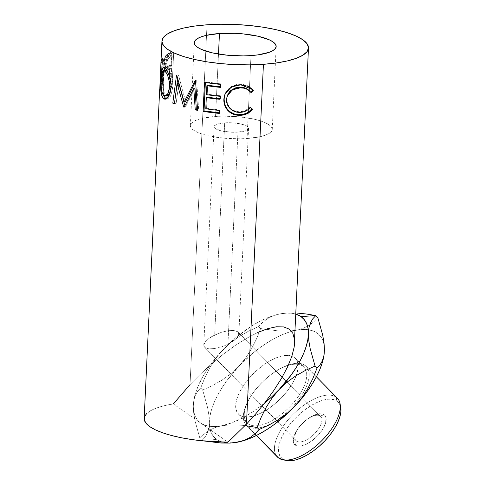 <?xml version="1.0" encoding="UTF-8"?>
<svg xmlns="http://www.w3.org/2000/svg" width="485" height="485" viewBox="0 0 485 485"><rect width="100%" height="100%" fill="white"/><g stroke="black" fill="none" stroke-linecap="round" stroke-linejoin="round"><path stroke-width="0.36" stroke-dasharray="2.42 1.82" d="M288.223 312.952L280.191 313.862A73.356 33.974 135.6 0 1 283.119 313.395A73.356 33.974 135.6 0 1 295.947 314.165L292.006 313.31L286.405 313.104L280.191 313.862L273.298 315.802L267.465 318.681L262.621 322.331L258.632 326.538L248.938 330.946L239.493 336.275L230.672 342.61L222.633 350.073L215.57 358.633L209.678 367.915L204.767 377.779L200.699 387.988L197.777 391.11L195.461 395.02L193.903 399.937L193.285 406.036L193.691 413.087L195.049 420.998L199.941 438.464L203.918 434.269L208.702 430.65L214.503 427.764L221.493 425.794L229.399 424.884L238.135 424.975L245.083 425.6L238.135 424.975L229.399 424.884L215.285 426.551L209.678 426.345L204.779 425.169L200.669 423.047L227.998 442.181L200.669 423.047L197.413 420.01L195.079 416.118L193.691 411.438L193.285 406.036L194.485 396.948L197.795 386.842L203.094 376.099L210.175 365.12L216.08 357.481L229.423 343.295L236.577 336.972L251.497 326.114L259.008 321.761L266.374 318.233L273.473 315.583L280.191 313.862L273.298 315.802L267.465 318.681L262.621 322.331L258.632 326.538L260.615 328.563L258.632 326.538L248.938 330.946L239.493 336.275L230.672 342.61L222.633 350.073A73.356 33.974 135.6 0 1 280.191 313.862L288.223 312.952L296.002 313.001L288.223 312.952M324.01 355.172A73.356 33.974 -44.4 0 0 324.053 354.899A73.356 33.974 -44.4 0 0 324.453 350.012A73.356 33.974 -44.4 0 0 308.654 329.794A73.356 33.974 -44.4 0 0 296.238 330.261L288.205 331.17L279.487 331.073L260.615 328.563L256.559 338.742L251.624 348.66L245.683 357.997L238.681 366.472L252.63 353.371L260.027 347.612L267.55 342.513L275.056 338.16L282.422 334.632L289.527 331.983L296.238 330.261A73.356 33.974 -44.4 0 0 238.681 366.472L230.605 373.971L221.778 380.295L212.418 385.581L202.675 390.013L207.574 407.479L208.926 415.39L209.332 422.441L209.914 416.421L211.466 409.892L213.964 402.95L217.371 395.73L221.627 388.346L226.659 380.919L238.681 366.472A73.356 33.974 -44.4 0 0 209.332 422.441L209.738 427.837L211.127 432.517L213.467 436.409L216.716 439.446A73.356 33.974 -44.4 0 0 234.485 442.678L225.731 442.744L220.827 441.568L216.716 439.446L201.924 440.489L199.941 438.464L201.924 440.489L205.549 441.144L201.924 440.489L204.84 437.367L207.156 433.457L208.714 428.54L209.332 422.441A73.356 33.974 -44.4 0 0 216.716 439.446L201.924 440.489L204.84 437.367L207.156 433.457L208.714 428.54L209.332 422.441L208.926 415.39L207.574 407.479L202.675 390.013L200.699 387.988L202.675 390.013L212.418 385.581L221.778 380.295L230.605 373.971L238.681 366.472L245.683 357.997L251.624 348.66L256.559 338.742L260.615 328.563L279.487 331.073L288.205 331.17L296.238 330.261L303.131 328.327L308.963 325.447L313.807 321.797L317.796 317.59L313.807 321.797L308.963 325.447L303.131 328.327L296.238 330.261L302.452 329.503L308.054 329.709L312.958 330.885L317.069 333.007L320.318 336.044L322.658 339.936L324.047 344.617M337.378 398.227A41.977 19.442 -44.4 0 0 336.087 397.136L304.968 365.338A41.977 19.442 135.6 0 1 306.253 366.43A41.977 19.442 135.6 0 1 291.139 408.406A41.977 19.442 135.6 0 1 247.544 426.248L256.529 435.427L247.544 426.248A41.977 19.442 135.6 0 1 246.253 425.151A41.977 19.442 135.6 0 1 261.366 383.18A41.977 19.442 135.6 0 1 304.968 365.338A41.977 19.442 -44.4 0 0 276.699 370.734A41.977 19.442 -44.4 0 0 251.194 395.693A41.977 19.442 -44.4 0 0 247.544 426.248L248.247 423.89A39.819 18.442 135.6 0 1 251.709 394.911A39.819 18.442 135.6 0 1 275.904 371.237A39.819 18.442 135.6 0 1 288.26 365.405A39.819 18.442 135.6 0 1 302.719 366.114L304.968 365.338L336.087 397.136L336.929 401.071A39.819 18.442 -44.4 0 0 294.377 419.234A39.819 18.442 -44.4 0 0 282.458 458.846L278.663 458.046A41.977 19.442 135.6 0 1 291.23 416.288A41.977 19.442 135.6 0 1 336.087 397.136A41.977 19.442 -44.4 0 0 292.491 414.978A41.977 19.442 -44.4 0 0 277.371 456.955M320.161 416.069A17.26 7.996 135.6 0 1 314.989 433.238A17.26 7.996 135.6 0 1 296.547 441.114L295.329 445.194A20.994 9.724 -44.4 0 0 317.766 435.615A20.994 9.724 -44.4 0 0 324.053 414.724L320.161 416.069L237.547 331.655L233.77 330.485L228.095 330.709L221.39 332.298L214.667 335.002L224.676 122.832A17.26 4.717 -177.3 0 1 248.556 128.295A17.26 4.717 -177.3 0 1 237.953 132.126L227.944 344.295L233.655 340.882L237.48 337.281L238.85 334.044L237.547 331.655L238.85 334.044L237.48 337.281L233.655 340.882L224.652 345.769L214.522 348.588L208.847 348.812L205.07 347.642L296.547 441.114A17.26 7.996 -44.4 0 0 314.474 433.778A17.26 7.996 -44.4 0 0 320.688 416.518A17.26 7.996 -44.4 0 0 320.161 416.069A17.26 7.996 -44.4 0 0 302.234 423.405A17.26 7.996 -44.4 0 0 296.02 440.665A17.26 7.996 -44.4 0 0 296.547 441.114L204.555 347.212L203.767 345.253L205.131 342.016L208.962 338.415L211.63 336.651L221.39 332.298L228.095 330.709L233.77 330.485L237.547 331.655L320.161 416.069L324.053 414.724L322.204 413.917L319.87 413.723L314.134 415.19L307.726 418.907L301.615 424.302L296.735 430.565L293.825 436.73L293.334 441.865L294.031 443.793L295.329 445.194L297.184 446L299.512 446.194L305.247 444.727L311.655 441.01L317.766 435.615L322.646 429.352L325.556 423.187L326.047 418.046L325.35 416.124L324.053 414.724A20.994 9.724 -44.4 0 0 309.915 417.421A20.994 9.724 -44.4 0 0 297.153 429.91A20.994 9.724 -44.4 0 0 295.329 445.194L296.547 441.114A17.26 7.996 135.6 0 1 298.051 428.552A17.26 7.996 135.6 0 1 308.533 418.288A17.26 7.996 135.6 0 1 320.161 416.069M247.077 138.516A40.995 11.204 2.7 0 0 272.261 129.41A40.995 11.204 2.7 0 0 215.546 116.442L218.492 54.059L215.546 116.442A40.995 11.204 2.7 0 0 190.362 125.548A40.995 11.204 2.7 0 0 247.077 138.516L248.284 113.023L247.077 138.516L239.402 138.825L223.421 138.14L208.647 135.83L202.427 134.169L197.322 132.247L193.515 130.15L191.169 127.943L190.362 125.718L191.126 123.566L193.442 121.559L197.207 119.783L202.281 118.304L215.546 116.442L223.227 116.133L239.202 116.818L253.982 119.128L260.196 120.789L265.307 122.711L269.108 124.809L271.461 127.015L272.267 129.24L271.497 131.393L269.187 133.399L265.416 135.176L260.342 136.655L247.077 138.516M250.987 55.593L248.284 113.023L250.987 55.593M248.556 128.295L238.85 334.044M294.128 357.342L302.719 366.114A39.819 18.442 -44.4 0 0 288.26 365.405A39.819 18.442 -44.4 0 0 253.34 392.541A39.819 18.442 -44.4 0 0 247.023 422.853A39.819 18.442 -44.4 0 0 248.247 423.89L239.657 415.111A39.819 18.442 135.6 0 1 238.432 414.081A39.819 18.442 135.6 0 1 252.77 374.262A39.819 18.442 135.6 0 1 294.128 357.342L290.618 355.802L286.192 355.432L281.033 356.251L275.322 358.221L269.29 361.264L263.167 365.266L257.189 370.073L251.582 375.505L246.562 381.343L242.324 387.376L239.026 393.359L236.807 399.07L235.74 404.29L235.868 408.813L237.195 412.468L239.657 415.111L243.167 416.651L247.592 417.021L252.752 416.203L258.463 414.232L264.495 411.189L270.618 407.188L276.602 402.38L282.203 396.948L287.223 391.104L291.461 385.078L294.759 379.094L296.978 373.383L298.045 368.163L297.917 363.641L296.596 359.985L294.128 357.342A39.819 18.442 135.6 0 1 295.353 358.373A39.819 18.442 135.6 0 1 296.238 375.578A39.819 18.442 135.6 0 1 263.919 411.522A39.819 18.442 135.6 0 1 239.657 415.111L248.247 423.89A39.819 18.442 -44.4 0 0 289.606 406.97A39.819 18.442 -44.4 0 0 303.943 367.151A39.819 18.442 -44.4 0 0 302.719 366.114L294.128 357.342M294.589 342.992L294.504 339.361L292.837 333.31L289.212 329.133L283.719 326.926L276.511 326.763L267.768 328.636L257.723 332.504L246.641 338.257L234.813 345.75L222.548 354.784L210.175 365.12L199.941 374.602L190.041 384.641L207.01 24.802L190.041 384.641L173.339 403.908A73.356 20.049 2.7 0 0 144.154 418.403M170.077 93.053L171.454 86.56L170.453 77.909L167.646 71.762L170.108 76.794L171.46 84.063L170.775 91.125L168.162 97.103M161.602 59.479L163.736 59.649L161.602 59.479A73.356 20.049 -177.3 0 1 162.639 57.897L164.742 58.115L163.378 87.136L164.742 58.115L162.639 57.897L161.269 86.918L163.378 87.136A71.198 19.461 2.7 0 0 162.863 87.821L160.741 87.621A73.356 20.049 -177.3 0 1 161.269 86.918L163.378 87.136A71.198 19.461 2.7 0 0 162.863 87.821L163.5 74.423L162.863 87.821L160.741 87.621L161.378 74.229L163.5 74.423A71.198 19.461 2.7 0 0 163.154 74.987L161.02 74.805A73.356 20.049 -177.3 0 1 161.378 74.229L163.5 74.423A71.198 19.461 2.7 0 0 163.154 74.987L161.754 91.283L159.595 91.192L161.754 91.283L163.154 74.987L161.02 74.805L159.783 87.33L161.02 74.805A73.356 20.049 -177.3 0 1 161.378 74.229L160.741 87.621A73.356 20.049 -177.3 0 1 161.269 86.918L162.639 57.897A73.356 20.049 2.7 0 0 161.602 59.479L160.905 63.323M160.305 76.103L159.862 85.305M168.956 53.326A73.356 20.049 -177.3 0 1 171.848 52.041L173.685 52.428L171.848 52.041L170.484 81.062L172.314 81.45L173.685 52.428A71.198 19.461 2.7 0 0 170.872 53.677L168.956 53.326L170.872 53.677L168.107 55.66C166.791 57.654 166.058 60.558 165.9 64.372C165.694 68.227 166.228 70.21 167.501 70.319L170.605 69.076L168.701 68.718A73.356 20.049 -177.3 0 1 169.738 68.246L171.611 68.615L170.981 82.013L169.101 81.644A73.356 20.049 -177.3 0 1 170.484 81.062L171.848 52.041A73.356 20.049 2.7 0 0 168.956 53.326L166.416 55.005L165.215 56.903L164.257 60.279L163.815 64.772L164.094 68.494L164.67 69.67L165.858 69.955L168.701 68.718A73.356 20.049 -177.3 0 1 169.738 68.246L169.101 81.644A73.356 20.049 -177.3 0 1 170.484 81.062L172.314 81.45A71.198 19.461 2.7 0 0 170.981 82.013L169.101 81.644L169.738 68.246L171.611 68.615A71.198 19.461 2.7 0 0 170.605 69.076L168.701 68.718L165.288 69.992L167.501 70.319L165.5 70.01C164.185 69.913 163.633 67.948 163.839 64.111L164.736 58.255M324.453 350.012L324.016 355.123M257.723 332.504L246.641 338.257L234.813 345.75L222.548 354.784L210.175 365.12A73.356 33.974 135.6 0 1 222.633 350.073L215.57 358.633L209.678 367.915L204.767 377.779L200.699 387.988L197.777 391.11L195.461 395.02L193.903 399.937L193.285 406.036L193.691 413.087L195.049 420.998L199.941 438.464L203.918 434.269L208.702 430.65L214.503 427.764L221.493 425.794A73.356 33.974 135.6 0 0 264.513 403.168L253.497 411.389L242.379 418.052L231.575 422.914L221.493 425.794A73.356 33.974 135.6 0 1 200.669 423.047L173.339 403.908L200.669 423.047A73.356 33.974 135.6 0 1 193.285 406.036A73.356 33.974 135.6 0 1 193.727 400.883A73.356 33.974 135.6 0 1 210.175 365.12L199.941 374.602L190.041 384.641M294.583 343.15L294.504 339.361M173.339 403.908L164.318 405.715L156.746 407.964L150.823 410.589L146.706 413.517M251.066 92.617L250.242 91.629L251.066 92.617M227.162 96.188L226.768 98.922C227.21 106.773 231.393 111.053 239.317 111.756L239.511 112.35L239.317 111.756C243.525 111.78 247.035 110.162 249.86 106.9L252.576 109.161L249.86 106.9L247.671 108.992L245.113 110.568L242.276 111.495L238.062 111.683L234.407 110.823L230.229 108.058L227.495 103.857L226.762 100.171L227.362 95.569M252.358 89.513L250.557 87.627L247.605 85.742L242.421 84.329L237.547 84.384L234.558 85.045L230.89 86.785L229.272 87.997L225.258 93.423L231.557 86.378L240.596 84.22L240.79 84.814L240.596 84.22L252.091 89.173M220.736 84.42L221.136 83.856L220.99 86.833L220.596 87.397L220.99 86.833L221.136 83.856L220.736 84.42M220.626 86.797A71.198 19.461 2.7 0 0 220.99 86.833A71.198 19.461 2.7 0 1 220.626 86.797M207.677 85.19L207.253 94.12L206.452 94.636L207.253 94.12A71.198 19.461 2.7 0 0 220.572 95.763L220.172 96.327L220.572 95.763L220.433 98.74L220.032 99.304L220.433 98.74L220.572 95.763A71.198 19.461 -177.3 0 1 207.253 94.12L207.677 85.19M220.063 98.704A71.198 19.461 2.7 0 0 220.433 98.74A71.198 19.461 2.7 0 1 220.063 98.704M207.113 97.097L206.586 108.264L205.785 108.773L206.586 108.264A71.198 19.461 2.7 0 0 219.905 109.907L219.505 110.465L219.905 109.907L219.766 112.884L219.365 113.441L219.766 112.884L219.905 109.907A71.198 19.461 -177.3 0 1 206.586 108.264L207.113 97.097M219.396 112.847L219.766 112.884A71.198 19.461 2.7 0 1 219.396 112.847M205.361 82.468L205.391 81.832L204.518 82.329L205.391 81.832L221.136 83.856A71.198 19.461 -177.3 0 1 205.391 81.832L205.361 82.468M184.294 106.888L185.143 106.67L184.87 105.724L185.143 106.67A71.198 19.461 2.7 0 0 185.585 106.797L184.154 107.173L185.585 106.797L194.958 88.034L185.585 106.797A71.198 19.461 2.7 0 1 185.143 106.67L184.294 106.888M197.559 109.677A71.198 19.461 2.7 0 0 198.644 109.889L197.607 110.362L198.644 109.889L196.655 80.183L198.644 109.889A71.198 19.461 2.7 0 1 197.559 109.677M195.516 80.631L196.655 80.183L195.516 80.631M195.182 80.558L196.334 80.11A71.198 19.461 2.7 0 0 196.655 80.183A71.198 19.461 -177.3 0 1 196.334 80.11L195.182 80.558M195.576 81.553L196.334 80.11L195.576 81.553M176.758 75.223L178.45 74.932L185.597 101.517L178.45 74.932L176.758 75.223M176.522 75.133L178.219 74.842A71.198 19.461 2.7 0 0 178.45 74.932A71.198 19.461 -177.3 0 1 178.219 74.842L176.522 75.133M174.509 102.917L175.261 97.406L174.552 102.911A71.198 19.461 2.7 0 0 176.11 103.566L174.388 103.845L176.11 103.566L178.826 83.317L176.11 103.566A71.198 19.461 2.7 0 1 174.552 102.911L174.509 102.917M177.68 78.891L178.219 74.842L177.68 78.891M166.07 98.782L167.762 98.934L170.071 96.903L171.939 92.829L172.818 85.718L172.484 81.043L171.066 75.181L169.029 70.531L166.925 67.858L164.882 67.961L166.925 67.858L166.452 67.512L165.209 67.409L164.73 67.839L165.67 67.282L166.925 67.858C169.556 69.731 173.375 79.085 172.775 87.245L170.938 87.476L172.775 87.245L170.896 95.515L167.228 99.037L166.276 98.885M163.936 95.757L162.881 79.043L160.741 79.013L162.881 79.043L163.754 70.452L163.057 76.139L162.748 85.202L163.033 91.053L163.936 95.757M167.222 95.921L165.664 95.43L164.306 93.253L163.481 89.495L163.154 84.772L163.954 73.168L164.785 71.004L166.058 70.428M165.737 70.386L164.797 70.986L163.227 79.758L161.099 79.752L163.227 79.758C162.76 87.494 163.572 92.714 165.664 95.43L163.627 95.527L165.664 95.43L167.064 95.939M171.454 86.56L170.962 86.615L171.454 86.56M160.887 76.521L162.451 76.6L162.748 75.854L163.099 62.541L163.736 59.649A71.198 19.461 -177.3 0 1 164.742 58.115A71.198 19.461 2.7 0 0 163.736 59.649L163.154 61.831L161.002 61.716L163.154 61.831L162.948 67.56L162.827 70.816L160.668 70.743L162.827 70.816C162.372 76.194 162.348 77.873 162.748 75.854L160.608 75.702L160.286 76.363M160.923 62.82L161.002 61.716M160.523 76.497L160.608 75.702L162.748 75.854L161.838 92.18L159.686 92.114L161.838 92.18L162.748 75.854M161.754 91.283A71.198 19.461 2.7 0 0 161.838 92.18A71.198 19.461 2.7 0 1 161.754 91.283M163.057 63.42L163.099 62.541M162.439 76.563L162.457 76.2M162.918 66.293L162.59 73.538L163.639 71.447L164.094 61.777A71.198 19.461 2.7 0 0 163.336 63.232L162.918 66.403L163.075 62.959M162.439 76.442L162.596 73.12M162.754 70.082L160.602 69.998L162.754 70.082L163.336 63.232L161.19 63.08A73.356 20.049 -177.3 0 1 161.972 61.577L164.094 61.777L163.639 71.447L162.608 73.635L160.45 73.514L160.747 72.756L162.887 72.908C162.542 74.599 162.499 73.653 162.754 70.082M162.887 72.908L160.747 72.756L161.517 71.253L163.639 71.447L161.517 71.253L161.972 61.577L164.094 61.777A71.198 19.461 2.7 0 0 163.336 63.232L161.19 63.08L160.862 64.699M168.107 55.66L166.106 55.351L168.107 55.66L170.872 53.677A71.198 19.461 -177.3 0 1 173.685 52.428L172.314 81.45A71.198 19.461 2.7 0 0 170.981 82.013L171.611 68.615A71.198 19.461 2.7 0 0 170.605 69.076L167.889 70.258L166.694 69.955L166.137 68.767L165.9 64.372L163.839 64.111L165.9 64.372L166.567 59.328L168.107 55.66M165.5 70.01L167.501 70.319M166.761 63.105L166.834 66.015L167.41 67.269L168.325 67.324L171.751 65.639L172.205 55.969A71.198 19.461 2.7 0 0 169.75 57.163L167.768 59.061L166.761 63.105M166.719 63.735L164.688 63.456L165.725 67.088L167.44 66.512L169.386 66.851L167.725 67.409L166.719 63.735C167.095 59.819 168.107 57.624 169.75 57.163L167.798 56.824A73.356 20.049 -177.3 0 1 170.332 55.593L172.205 55.969L171.751 65.639L169.386 66.851L167.44 66.512L169.877 65.269L171.751 65.639L169.877 65.269L170.332 55.593L172.205 55.969A71.198 19.461 2.7 0 0 169.75 57.163L167.798 56.824C166.112 57.309 165.076 59.516 164.688 63.456L166.719 63.735M160.82 65.184L161.19 63.08A73.356 20.049 -177.3 0 1 161.972 61.577L161.517 71.253L160.462 73.508M169.877 65.269L165.846 67.106L164.803 65.724L165.027 60.91L166.228 58.036L167.798 56.824A73.356 20.049 -177.3 0 1 170.332 55.593L169.877 65.269M286.411 460.483L282.458 458.846L279.99 456.197L278.669 452.541L278.535 448.019L279.602 442.805L281.827 437.094L285.119 431.104L289.357 425.078L294.377 419.234L299.985 413.808L305.968 408.994L312.091 404.993L318.124 401.95L323.828 399.979L328.994 399.167L333.419 399.531L336.929 401.071L339.391 403.72L340.712 407.37A39.819 18.442 -44.4 0 0 336.929 401.071L336.087 397.136M227.944 344.295L237.953 132.126A17.26 4.717 -177.3 0 1 214.073 126.664A17.26 4.717 -177.3 0 1 224.676 122.832L214.667 335.002L208.962 338.415L205.131 342.016L203.767 345.253L205.07 347.642L208.847 348.812L214.522 348.588L221.227 346.999L227.944 344.295M214.073 126.664L203.767 345.253M224.676 122.832L216.953 124.239L214.394 125.833L214.073 126.737L214.412 127.676L215.401 128.604L221.766 130.992L231.357 132.205L237.953 132.126L245.671 130.72L247.259 129.974L248.556 128.222L247.229 126.355L240.857 123.96L231.272 122.753L224.676 122.832M247.544 426.248A41.977 19.442 -44.4 0 0 292.4 407.097A41.977 19.442 -44.4 0 0 304.968 365.338L302.719 366.114A39.819 18.442 135.6 0 1 290.794 405.727A39.819 18.442 135.6 0 1 248.247 423.89L247.544 426.248M278.663 458.046L282.458 458.846A39.819 18.442 -44.4 0 0 286.453 460.489M276.699 370.734L275.904 371.237M251.194 395.693L251.709 394.911M272.261 129.41L276.171 46.487M320.688 416.518L238.056 332.086M238.432 414.081L247.023 422.853M246.253 425.151L256.383 435.5M250.242 91.629L250.884 92.392M225.404 93.078L225.101 93.757M251.788 88.822L252.418 89.519M167.228 99.037L165.288 99.176M165.67 67.282L163.56 67.342M162.02 85.408L161.826 89.452M165.712 67.1L167.725 67.409M306.253 366.43L316.384 376.778M295.353 358.373L303.943 367.151M296.02 440.665L204.555 347.212M190.362 125.548L194.273 42.625M298.051 428.552L297.153 429.91M308.533 418.288L309.915 417.421M193.727 400.883L193.648 401.38"/><path stroke-width="0.73" d="M296.941 313.049L306.174 313.977L296.941 313.049M315.814 315.565L306.174 313.977L315.814 315.565L317.796 317.59L315.814 315.565L301.015 316.608L315.814 315.565L312.886 318.693L315.814 315.565M324.047 344.617L324.453 350.012L324.029 342.853L322.664 334.953L317.796 317.59L322.664 334.953L324.029 342.853L324.453 350.012L323.847 356.032L322.301 360.979L319.967 364.938L317.038 368.066L315.056 366.042L310.188 348.679L308.824 340.779L308.399 333.613A73.356 33.974 135.6 0 0 301.015 316.608L295.947 314.165A73.356 33.974 135.6 0 1 301.015 316.608L304.271 319.645L306.611 323.537L307.993 328.218L308.399 333.613L309.006 327.599L310.552 322.652L312.886 318.693L310.552 322.652L309.006 327.599L307.823 339.633L306.271 346.163L303.768 353.104L300.361 360.325L296.111 367.709L291.079 375.135L279.057 389.582L287.144 382.071L295.947 375.76L305.332 370.467L315.056 366.042L310.188 348.679L308.824 340.779L308.399 333.613A73.356 33.974 135.6 0 1 279.057 389.582L271.982 396.621L264.513 403.168L273.722 390.613L281.476 378.421L287.563 366.909L291.831 356.384L294.165 347.121L294.589 342.992M219.456 33.514A40.995 11.204 -177.3 0 1 276.171 46.487A40.995 11.204 -177.3 0 1 250.987 55.593L258.062 54.86L269.333 52.253L273.097 50.47L275.407 48.47L276.177 46.311L275.371 44.093L273.019 41.886L269.217 39.782L257.893 36.205L243.112 33.895L235.122 33.338L219.456 33.514L206.198 35.375L201.117 36.86L197.353 38.636L195.037 40.643L194.273 42.795L195.079 45.02L197.431 47.221L201.233 49.324L212.557 52.907L227.332 55.217L243.312 55.902L250.987 55.593A40.995 11.204 -177.3 0 1 194.273 42.625A40.995 11.204 -177.3 0 1 219.456 33.514L218.492 54.059L219.456 33.514M256.383 435.5L277.371 456.955A41.977 19.442 -44.4 0 0 278.663 458.046L256.529 435.427L278.663 458.046A41.977 19.442 -44.4 0 0 322.258 440.204A41.977 19.442 -44.4 0 0 337.378 398.227L316.384 376.778M160.286 76.345L159.686 92.114A73.356 20.049 -177.3 0 1 159.595 91.192L144.154 418.403A73.356 20.049 2.7 0 0 227.998 442.181L246.465 424.145L263.434 64.305A73.356 20.049 -177.3 0 1 161.948 41.098A73.356 20.049 -177.3 0 1 207.01 24.802A73.356 20.049 -177.3 0 1 308.496 48.009A73.356 20.049 -177.3 0 1 263.434 64.305L246.465 424.145L255.837 413.741L264.513 403.168L273.722 390.613L281.476 378.421L287.563 366.909L291.831 356.384L294.165 347.121L308.496 48.009M252.915 90.107L253.443 90.81L251.066 92.617L248.999 90.549L246.447 89.028L243.555 88.118L239.196 87.809L235.395 88.512L230.902 90.883L229.114 92.641L227.762 94.727L226.671 98.261L226.677 102.002L227.313 104.439L230.145 108.646L234.443 111.411L238.214 112.277L242.555 112.096L245.477 111.168L248.108 109.586L250.363 107.5L252.576 109.161L249.933 111.865L246.719 113.854L243.137 115.018L237.65 115.224L232.618 113.926L229.641 112.156L227.192 109.725L224.531 104.687L223.876 99.098L224.3 96.103L225.331 93.272L229.126 88.579L234.564 85.633L237.644 84.978L241.73 84.851L248.011 86.342L251.054 88.228L252.915 90.107M219.396 112.847A71.198 19.461 2.7 0 1 204.027 110.853L205.361 82.468L204.027 110.853L203.148 111.356L204.518 82.329L220.736 84.42L220.596 87.397A73.356 20.049 -177.3 0 1 206.871 85.706L206.452 94.636A73.356 20.049 -177.3 0 0 220.172 96.327L220.032 99.304A73.356 20.049 -177.3 0 1 206.313 97.612L205.785 108.773A73.356 20.049 -177.3 0 0 219.505 110.465L219.365 113.441L203.148 111.356L204.518 82.329A73.356 20.049 2.7 0 0 220.736 84.42L220.596 87.397A73.356 20.049 -177.3 0 1 206.871 85.706L206.452 94.636A73.356 20.049 2.7 0 0 220.172 96.327L220.032 99.304A73.356 20.049 -177.3 0 1 206.313 97.612L205.785 108.773A73.356 20.049 2.7 0 0 219.505 110.465L219.365 113.441A73.356 20.049 -177.3 0 1 203.148 111.356L204.027 110.853L219.766 112.884M193.782 88.476L184.154 107.173A73.356 20.049 -177.3 0 1 183.7 107.039L177.158 83.614L174.388 103.845A73.356 20.049 -177.3 0 1 172.787 103.172L176.522 75.133A73.356 20.049 2.7 0 0 176.758 75.223L184.154 101.892L195.182 80.558A73.356 20.049 2.7 0 0 195.516 80.631L197.607 110.362A73.356 20.049 -177.3 0 1 195.243 109.889L193.782 88.476L194.958 88.034L193.782 88.476L195.243 109.889L196.352 109.428L194.958 88.034L196.352 109.428A71.198 19.461 2.7 0 0 197.559 109.677A71.198 19.461 2.7 0 1 196.352 109.428L195.243 109.889A73.356 20.049 -177.3 0 0 197.607 110.362L195.516 80.631A73.356 20.049 -177.3 0 1 195.182 80.558L184.154 101.892L185.597 101.517L195.576 81.553L185.597 101.517L184.154 101.892L176.758 75.223A73.356 20.049 -177.3 0 1 176.522 75.133L172.787 103.172L174.552 102.911L172.787 103.172A73.356 20.049 -177.3 0 0 174.388 103.845L177.158 83.614L183.7 107.039L184.294 106.888L183.7 107.039A73.356 20.049 -177.3 0 0 184.154 107.173L193.782 88.476M168.162 97.103L165.791 99.085L164.603 99.116L163.033 98.049L161.838 95.787L160.911 91.065L160.608 85.184L160.917 76.115L161.899 69.397L163.118 67.457L164.882 67.961L167.058 70.689L169.162 75.381L170.938 84.384L170.829 88.961L170.059 93.102M159.674 89.349L159.595 91.192A73.356 20.049 -177.3 0 0 159.686 92.114L160.523 76.497M160.947 62.438L160.286 76.46M146.706 413.517L144.512 416.676L144.306 419.974L146.082 423.326L149.798 426.636L155.352 429.819L162.59 432.784L171.326 435.451L181.311 437.749L192.272 439.61L203.924 440.998L227.998 442.181L246.465 424.145L255.837 413.741L264.513 403.168A73.356 33.974 135.6 0 0 279.057 389.582L272.036 398.088L266.119 407.388L261.173 417.318L257.123 427.491L261.173 417.318L266.119 407.388L272.036 398.088L279.057 389.582L287.144 382.071L295.947 375.76L305.332 370.467L315.056 366.042L317.038 368.066L312.964 378.288L308.066 388.133L302.155 397.433L295.104 405.981L287.09 413.426L278.238 419.78L268.805 425.103L259.099 429.516L257.123 427.491L245.083 425.6L257.123 427.491L259.099 429.516L255.122 433.717L250.339 437.331L244.537 440.216L237.547 442.193L229.641 443.096L220.905 443.011L205.549 441.144L220.905 443.011L229.641 443.096L234.613 442.659A73.356 33.974 -44.4 0 0 237.547 442.193L234.51 442.678A73.356 33.974 -44.4 0 0 234.613 442.659M294.504 339.361L292.837 333.31L289.212 329.133L283.719 326.926L276.511 326.763L267.768 328.636L257.723 332.504M324.016 355.123L322.319 362.562L319.821 369.503L316.414 376.724L312.158 384.108L307.126 391.534L301.409 398.864L288.314 412.759L273.758 424.842L266.235 429.94L258.729 434.293L251.363 437.822L244.258 440.471L234.473 442.678M190.041 384.641L173.339 403.908M207.01 24.802L220.748 24.25L235.043 24.48L249.345 25.481L263.1 27.209L275.783 29.609L286.914 32.586L296.056 36.017L302.858 39.782L307.06 43.723L308.502 47.7L307.132 51.556L302.998 55.144L296.256 58.327L287.168 60.977L276.086 62.995L263.434 64.305L249.696 64.857L235.407 64.632L221.105 63.632L207.35 61.898L194.661 59.497L183.536 56.527L174.394 53.089L167.592 49.331L163.384 45.384L161.941 41.407L163.318 37.551L167.452 33.962L174.194 30.785L183.275 28.13L194.358 26.111L207.01 24.802M252.091 89.173L252.867 90.216L250.557 92.017C248.017 88.852 244.598 87.245 240.293 87.191L240.481 87.785C244.919 87.852 248.447 89.464 251.066 92.617L253.443 90.81L252.418 89.519L240.79 84.814L231.49 86.96L225.101 93.757L223.876 99.098C223.652 103.014 224.755 106.554 227.192 109.725C230.369 113.448 234.437 115.315 239.384 115.327C244.767 115.406 249.169 113.351 252.576 109.161L250.363 107.5C247.459 110.762 243.84 112.374 239.511 112.35C232.515 112.629 225.877 106.379 226.562 99.498L227.162 96.182L232.315 89.901L240.481 87.785L240.293 87.191L232.4 89.295L227.374 95.533M252.006 108.567C248.684 112.75 244.416 114.806 239.196 114.733L239.384 115.327L239.196 114.733C234.37 114.721 230.43 112.853 227.368 109.143L227.192 109.725L227.368 109.143C225.004 105.985 223.937 102.444 224.161 98.528L225.258 93.417L224.3 97.018L224.149 99.934L224.785 104.111L225.84 106.748L227.368 109.143L229.738 111.568L233.976 113.872L238.347 114.702L242.833 114.418L246.313 113.254L249.435 111.265L252.006 108.567M227.362 95.569L229.253 92.059L230.993 90.295L235.358 87.918L239.044 87.215L243.276 87.518L246.083 88.434L248.556 89.949L250.557 92.017L252.867 90.216L253.443 90.81L251.806 88.84M206.871 85.706L207.677 85.19A71.198 19.461 2.7 0 0 220.626 86.797A71.198 19.461 2.7 0 1 207.677 85.19L206.871 85.706M206.313 97.612L207.113 97.097A71.198 19.461 2.7 0 0 220.063 98.704A71.198 19.461 2.7 0 1 207.113 97.097L206.313 97.612M178.826 83.317L177.158 83.614L178.826 83.317L184.87 105.724L178.826 83.317M175.261 97.406L177.68 78.891L175.261 97.406M166.276 98.885L165.561 98.437L163.518 98.534L165.294 99.176L169.029 95.691L170.938 87.476C171.538 79.322 167.598 69.907 164.882 67.961L163.56 67.348L161.59 70.634L160.741 79.013C160.05 88.567 160.978 95.078 163.518 98.534L165.561 98.437L163.936 95.757M161.135 79.019L160.741 79.013L161.135 79.019M163.754 70.452L164.73 67.839L163.754 70.452M163.93 95.733L165.088 97.958L166.61 98.988M170.114 92.968L168.38 95.381L166.513 95.891M166.058 70.428L167.646 71.768M163.627 95.527C161.469 92.762 160.626 87.506 161.099 79.752L161.881 73.011L163.639 70.458L164.785 70.974C167.701 73.738 169.295 79 169.574 86.766L168.059 93.453L165.1 96.072L163.627 95.527L165.446 96.018L167.361 94.587L168.877 91.325L169.574 86.766L171.454 86.56L169.574 86.766L169.326 81.722L168.174 76.969L166.513 73.235L164.785 70.974L166.822 70.871L164.785 70.974L163.997 70.507L162.687 71.046L161.475 75.223L161.026 84.772L161.729 91.586L163.627 95.527M165.106 96.072L167.064 95.939L170.077 93.053M167.646 71.762L165.737 70.386L163.639 70.458M161.002 61.716L161.602 59.479M160.608 75.702C160.195 77.764 160.214 76.115 160.668 70.743L160.923 62.82M160.862 64.699L160.602 69.998C160.341 73.556 160.389 74.478 160.747 72.756M164.736 58.255L166.106 55.351L168.956 53.326M160.529 73.362L160.887 64.432M160.444 73.017L160.765 66.19M336.087 397.136A41.977 19.442 135.6 0 1 340.082 403.793A41.977 19.442 135.6 0 1 320.973 441.483A41.977 19.442 135.6 0 1 282.876 459.774L286.453 460.489A39.819 18.442 -44.4 0 0 322.592 443.138A39.819 18.442 -44.4 0 0 340.719 407.382L340.846 411.898L339.779 417.112L337.554 422.823L334.262 428.807L330.024 434.839L325.005 440.683L319.397 446.109L313.419 450.917L307.29 454.924L301.264 457.967L295.553 459.932L290.388 460.75L285.968 460.38M282.876 459.774A41.977 19.442 135.6 0 1 278.663 458.046M268.805 425.103L259.099 429.516L255.122 433.717L250.339 437.331L244.537 440.216L237.547 442.193A73.356 33.974 -44.4 0 0 295.104 405.981L287.09 413.426L278.238 419.78L268.805 425.103M295.104 405.981A73.356 33.974 -44.4 0 0 324.01 355.172L322.301 360.979L319.967 364.938L317.038 368.066L312.964 378.288L308.066 388.133L302.155 397.433L295.104 405.981M324.453 350.012L324.083 354.674M161.948 41.098L160.923 62.862M340.082 403.793L340.719 407.382"/></g></svg>
